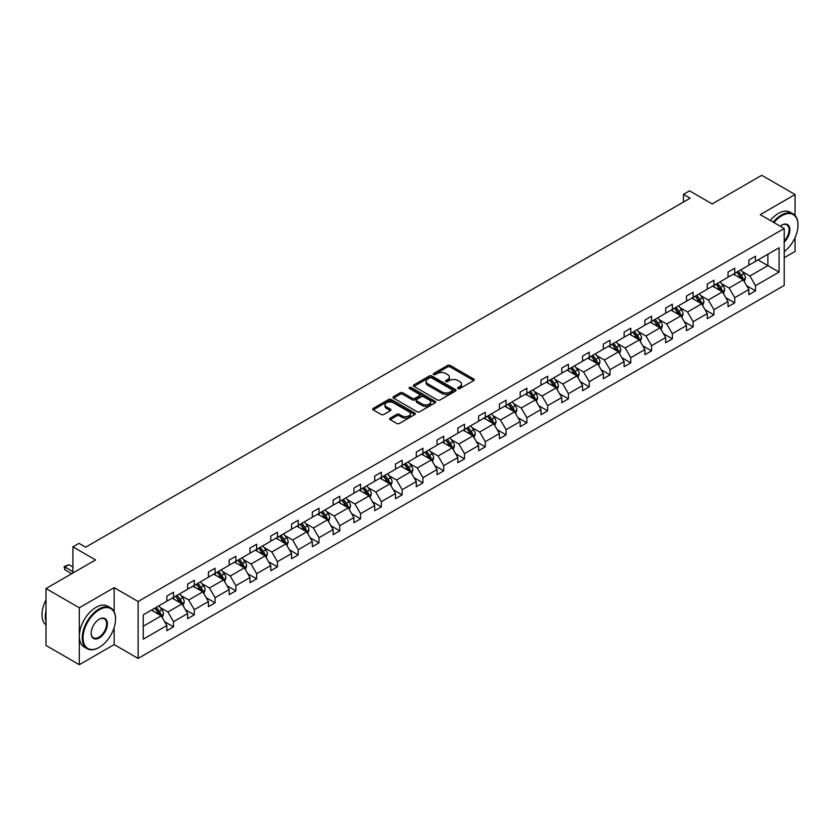 <?xml version="1.0" encoding="UTF-8"?>
<svg xmlns="http://www.w3.org/2000/svg" width="840" height="840" viewBox="0 0 840 840"><rect width="100%" height="100%" fill="white"/><g stroke="black" fill="none" stroke-linecap="round" stroke-linejoin="round"><path stroke-width="1.26" d="M458.01 388.563A1.292 0.745 0 0 0 459.837 388.563L473.739 380.541A1.848 1.071 0 0 0 474.275 379.785A1.848 1.071 0 0 0 473.739 379.029L450.198 365.431A1.848 1.071 0 0 0 447.584 365.431L433.681 373.454A1.292 0.745 0 0 0 433.304 373.989A1.292 0.745 0 0 0 433.681 374.514A1.292 0.745 0 0 0 435.519 374.514L437.315 373.475A5.922 3.413 0 0 1 445.683 373.475L447.647 374.608A5.922 3.413 0 0 1 449.379 377.024A5.922 3.413 0 0 1 447.647 379.439L445.851 380.478A1.292 0.745 0 0 0 445.473 381.014A1.292 0.745 0 0 0 445.851 381.538A1.292 0.745 0 0 0 447.678 381.538L449.474 380.499A5.922 3.413 0 0 1 457.842 380.499L459.806 381.633A5.922 3.413 0 0 1 461.538 384.048A5.922 3.413 0 0 1 459.806 386.463L458.01 387.503A1.292 0.745 0 0 0 457.632 388.028A1.292 0.745 0 0 0 458.01 388.563L458.01 387.503M795.071 215.481L795.071 194.534L761.754 175.297L712.194 203.921L689.546 190.838L683.476 194.345L683.476 202.031M784.214 257.723L795.071 251.454L795.071 237.594M114.145 611.793L114.145 587.654L79.306 607.772L79.306 664.702L46.001 645.466L46.001 588.546L95.561 559.923L72.912 546.851L72.912 573.006M79.306 607.772L46.001 588.546M390.169 418.142A1.848 1.071 0 0 0 389.624 418.897A1.848 1.071 0 0 0 390.169 419.654L396.774 423.465A1.848 1.071 0 0 0 399.389 423.465L414.824 414.55A1.848 1.071 0 0 0 415.359 413.794A1.848 1.071 0 0 0 414.824 413.038L391.282 399.452A1.848 1.071 0 0 0 388.668 399.452L373.233 408.366A1.848 1.071 0 0 0 372.687 409.112A1.848 1.071 0 0 0 373.233 409.868L381.213 414.477A1.848 1.071 0 0 0 383.828 414.477L390.432 410.666A1.848 1.071 0 0 0 390.968 409.909A1.848 1.071 0 0 0 390.432 409.154L386.474 406.875A4.946 2.856 0 0 1 385.024 404.849A4.946 2.856 0 0 1 388.08 402.213A4.946 2.856 0 0 1 393.467 402.832L408.965 411.779A4.946 2.856 0 0 1 410.413 413.794A4.946 2.856 0 0 1 407.358 416.441A4.946 2.856 0 0 1 401.971 415.821L399.389 414.33A1.848 1.071 0 0 0 396.774 414.33L390.169 418.142L390.169 419.654M72.912 546.851L78.971 543.354L85.638 547.197L690.144 198.188L683.476 194.345M114.145 587.654L138.128 601.503L784.214 228.491L784.214 285.421L138.128 658.434L138.128 601.503M795.071 194.534L760.231 214.652L784.214 228.491M437.441 399.977A1.848 1.071 0 0 0 440.066 399.977L455.49 391.072A1.848 1.071 0 0 0 456.036 390.317A1.848 1.071 0 0 0 455.49 389.56L431.949 375.974A1.848 1.071 0 0 0 429.334 375.974L413.899 384.878A1.848 1.071 0 0 0 413.364 385.633A1.848 1.071 0 0 0 413.899 386.389L437.441 399.977M409.909 388.836A1.292 0.745 0 0 1 411.222 389.025L411.222 387.481L435.151 401.3A1.848 1.071 0 0 1 435.697 402.056A1.848 1.071 0 0 1 435.151 402.812L419.727 411.726A1.848 1.071 0 0 1 417.113 411.726L393.572 398.129L393.572 396.617A1.848 1.071 0 0 0 393.026 397.373A1.848 1.071 0 0 0 393.572 398.129M393.572 396.617L400.176 392.805A1.848 1.071 0 0 1 402.791 392.805L412.335 398.318A1.848 1.071 0 0 0 414.95 398.318L419.328 395.787A1.848 1.071 0 0 0 419.874 395.031A1.848 1.071 0 0 0 419.328 394.275L409.395 388.542A1.292 0.745 0 0 1 409.017 388.017A1.292 0.745 0 0 1 409.815 387.324A1.292 0.745 0 0 1 411.222 387.481M143.262 614.849L166.845 601.23L166.845 596.085L173.502 592.231L173.502 597.387L187.635 589.239L187.635 584.083L194.292 580.23L194.292 585.385L208.415 577.238L208.415 572.082L215.082 568.239L215.082 573.384L229.204 565.236L229.204 560.081L235.862 556.238L235.862 561.393L249.984 553.235L249.984 548.079L256.651 544.236L256.651 549.392L270.774 541.233L270.774 536.077L277.431 532.235L277.431 537.39L291.554 529.231L291.554 524.076L298.221 520.233L298.221 525.389L312.344 517.23L312.344 512.075L319 508.231L319 513.387L333.123 505.229L333.123 500.084L339.791 496.23L339.791 501.386L353.913 493.238L353.913 488.082L360.581 484.229L360.581 489.384L374.703 481.236L374.703 476.081L381.36 472.227L381.36 477.382L395.483 469.235L395.483 464.079L402.15 460.236L402.15 465.381L416.272 457.233L416.272 452.078L422.93 448.235L422.93 453.39L437.052 445.231L437.052 440.076L443.719 436.233L443.719 441.389L457.842 433.23L457.842 428.075L464.499 424.231L464.499 429.387L478.622 421.229L478.622 416.073L485.289 412.23L485.289 417.386L499.411 409.227L499.411 404.072L506.069 400.229L506.069 405.384L520.191 397.226L520.191 392.081L526.859 388.227L526.859 393.382L540.981 385.235L540.981 380.079L547.649 376.226L547.649 381.381L561.771 373.233L561.771 368.078L568.428 364.224L568.428 369.38L582.55 361.231L582.55 356.076L589.218 352.233L589.218 357.378L603.341 349.23L603.341 344.075L609.998 340.231L609.998 345.387L624.12 337.229L624.12 332.073L630.788 328.23L630.788 333.385L644.91 325.227L644.91 320.072L651.567 316.229L651.567 321.384L665.69 313.226L665.69 308.07L672.357 304.227L672.357 309.382L686.48 301.224L686.48 296.069L693.137 292.226L693.137 297.381L707.259 289.223L707.259 284.078L713.927 280.224L713.927 285.38L728.049 277.231L728.049 272.076L734.716 268.223L734.716 273.378L748.839 265.23L748.839 260.075L755.496 256.232L755.496 261.377L779.079 247.769L779.079 272.076L755.496 285.684L755.496 290.84L748.839 294.693L748.839 289.538L734.716 297.685L734.716 302.841L728.049 306.695L728.049 301.539L713.927 309.687L713.927 314.843L707.259 318.685L707.259 313.541L693.137 321.689L693.137 326.844L686.48 330.687L686.48 325.531L672.357 333.69L672.357 338.846L665.69 342.689L665.69 337.533L651.567 345.692L651.567 350.847L644.91 354.69L644.91 349.534L630.788 357.693L630.788 362.849L624.12 366.692L624.12 361.536L609.998 369.695L609.998 374.85L603.341 378.693L603.341 373.538L589.218 381.696L589.218 386.841L582.55 390.695L582.55 385.539L568.428 393.687L568.428 398.843L561.771 402.696L561.771 397.541L547.649 405.689L547.649 410.844L540.981 414.697L540.981 409.542L526.859 417.69L526.859 422.846L520.191 426.689L520.191 421.544L506.069 429.692L506.069 434.847L499.411 438.69L499.411 433.534L485.289 441.693L485.289 446.849L478.622 450.692L478.622 445.536L464.499 453.695L464.499 458.85L457.842 462.693L457.842 457.538L443.719 465.696L443.719 470.852L437.052 474.695L437.052 469.539L422.93 477.697L422.93 482.853L416.272 486.696L416.272 481.541L402.15 489.699L402.15 494.844L395.483 498.697L395.483 493.542L381.36 501.69L381.36 506.846L374.703 510.699L374.703 505.544L360.581 513.692L360.581 518.847L353.913 522.69L353.913 517.545L339.791 525.693L339.791 530.849L333.123 534.692L333.123 529.547L319 537.695L319 542.85L312.344 546.693L312.344 541.538L298.221 549.696L298.221 554.851L291.554 558.695L291.554 553.539L277.431 561.698L277.431 566.853L270.774 570.696L270.774 565.541L256.651 573.699L256.651 578.855L249.984 582.698L249.984 577.542L235.862 585.7L235.862 590.846L229.204 594.699L229.204 589.544L215.082 597.702L215.082 602.847L208.415 606.7L208.415 601.545L194.292 609.693L194.292 614.849L187.635 618.702L187.635 613.547L173.502 621.695L173.502 626.85L166.845 630.693L166.845 625.548L143.262 639.156L143.262 614.849M172.179 598.154L182.038 603.855L167.916 612.003L160.198 607.551M167.916 612.003L173.502 621.695M182.038 603.855L187.635 613.547M166.845 600.001L167.916 600.621L173.502 597.387M192.959 586.163L202.818 591.853L188.696 600.001L180.989 595.55M188.696 600.001L194.292 609.693M202.818 591.853L208.415 601.545M187.635 588L188.696 588.62L194.292 585.385M213.749 574.161L223.608 579.852L209.486 588L201.768 583.548M209.486 588L215.082 597.702M223.608 579.852L229.204 589.544M208.415 576.009L209.486 576.618L215.082 573.384M234.528 562.159L244.388 567.851L230.265 576.009L222.558 571.547M230.265 576.009L235.862 585.7M244.388 567.851L249.984 577.542M229.204 564.008L230.265 564.617L235.862 561.393M255.318 550.158L265.178 555.849L251.055 564.008L243.338 559.555M251.055 564.008L256.651 573.699M265.178 555.849L270.774 565.541M249.984 552.006L251.055 552.615L256.651 549.392M276.098 538.157L285.957 543.848L271.834 552.006L264.127 547.554M271.834 552.006L277.431 561.698M285.957 543.848L291.554 553.539M270.774 540.005L271.834 540.614L277.431 537.39M296.887 526.155L306.747 531.846L292.625 540.005L284.907 535.553M292.625 540.005L298.221 549.696M306.747 531.846L312.344 541.538M291.554 528.003L292.625 528.623L298.221 525.389M317.667 514.154L327.537 519.845L313.404 528.003L305.697 523.551M313.404 528.003L319 537.695M327.537 519.845L333.123 529.547M312.344 516.002L313.404 516.621L319 513.387M338.457 502.152L348.317 507.854L334.194 516.002L326.487 511.55M334.194 516.002L339.791 525.693M348.317 507.854L353.913 517.545M333.123 504L334.194 504.62L339.791 501.386M359.247 490.151L369.106 495.852L354.984 504L347.267 499.548M354.984 504L360.581 513.692M369.106 495.852L374.703 505.544M353.913 491.999L354.984 492.618L360.581 489.384M380.026 478.159L389.886 483.851L375.764 491.999L368.056 487.546M375.764 491.999L381.36 501.69M389.886 483.851L395.483 493.542M374.703 479.997L375.764 480.617L381.36 477.382M400.817 466.158L410.676 471.849L396.554 479.997L388.836 475.545M396.554 479.997L402.15 489.699M410.676 471.849L416.272 481.541M395.483 468.006L396.554 468.615L402.15 465.381M421.596 454.156L431.456 459.848L417.333 468.006L409.626 463.554M417.333 468.006L422.93 477.697M431.456 459.848L437.052 469.539M416.272 456.005L417.333 456.614L422.93 453.39M442.386 442.155L452.245 447.846L438.123 456.005L430.406 451.553M438.123 456.005L443.719 465.696M452.245 447.846L457.842 457.538M437.052 444.003L438.123 444.612L443.719 441.389M463.166 430.154L473.025 435.844L458.903 444.003L451.195 439.551M458.903 444.003L464.499 453.695M473.025 435.844L478.622 445.536M457.842 432.002L458.903 432.611L464.499 429.387M483.956 418.152L493.815 423.843L479.693 432.002L471.975 427.55M479.693 432.002L485.289 441.693M493.815 423.843L499.411 433.534M478.622 420L479.693 420.62L485.289 417.386M504.735 406.151L514.605 411.842L500.472 420L492.765 415.548M500.472 420L506.069 429.692M514.605 411.842L520.191 421.544M499.411 407.999L500.472 408.618L506.069 405.384M525.525 394.149L535.385 399.851L521.262 407.999L513.555 403.546M521.262 407.999L526.859 417.69M535.385 399.851L540.981 409.542M520.191 395.997L521.262 396.617L526.859 393.382M546.315 382.158L556.175 387.849L542.052 395.997L534.335 391.545M542.052 395.997L547.649 405.689M556.175 387.849L561.771 397.541M540.981 383.995L542.052 384.615L547.649 381.381M567.095 370.156L576.954 375.848L562.832 383.995L555.125 379.544M562.832 383.995L568.428 393.687M576.954 375.848L582.55 385.539M561.771 371.994L562.832 372.614L568.428 369.38M587.885 358.155L597.744 363.846L583.622 371.994L575.904 367.542M583.622 371.994L589.218 381.696M597.744 363.846L603.341 373.538M582.55 360.003L583.622 360.612L589.218 357.378M608.664 346.154L618.524 351.844L604.401 360.003L596.694 355.551M604.401 360.003L609.998 369.695M618.524 351.844L624.12 361.536M603.341 348.002L604.401 348.611L609.998 345.387M629.454 334.152L639.313 339.843L625.191 348.002L617.474 343.55M625.191 348.002L630.788 357.693M639.313 339.843L644.91 349.534M624.12 336L625.191 336.609L630.788 333.385M650.234 322.151L660.093 327.842L645.971 336L638.264 331.548M645.971 336L651.567 345.692M660.093 327.842L665.69 337.533M644.91 323.998L645.971 324.618L651.567 321.384M671.024 310.149L680.883 315.84L666.76 323.998L659.043 319.546M666.76 323.998L672.357 333.69M680.883 315.84L686.48 325.531M665.69 311.997L666.76 312.617L672.357 309.382M691.803 298.147L701.673 303.839L687.54 311.997L679.833 307.545M687.54 311.997L693.137 321.689M701.673 303.839L707.259 313.541M686.48 299.995L687.54 300.615L693.137 297.381M712.593 286.146L722.452 291.848L708.33 299.995L700.623 295.544M708.33 299.995L713.927 309.687M722.452 291.848L728.049 301.539M707.259 287.994L708.33 288.614L713.927 285.38M733.383 274.155L743.243 279.846L729.12 287.994L721.403 283.542M729.12 287.994L734.716 297.685M743.243 279.846L748.839 289.538M728.049 275.993L729.12 276.612L734.716 273.378M758.026 259.917L767.886 265.608L749.9 275.993L742.193 271.541M749.9 275.993L755.496 285.684M779.079 272.076L767.886 265.608L767.886 254.226L779.079 247.769M79.306 664.702L114.145 644.585L138.128 658.434M748.839 263.991L749.9 264.611L755.496 261.377M143.262 626.241L161.249 615.846L151.389 610.155M161.249 615.846L166.845 625.548M746.634 285.726L755.496 290.84M725.855 297.728L734.716 302.841M705.065 309.729L713.927 314.843M684.285 321.731L693.137 326.844M663.495 333.732L672.357 338.846M642.705 345.733L651.567 350.847M621.925 357.725L630.788 362.849M601.135 369.726L609.998 374.85M580.356 381.728L589.218 386.841M559.566 393.729L568.428 398.843M538.787 405.731L547.649 410.844M517.996 417.732L526.859 422.846M497.217 429.733L506.069 434.847M476.427 441.735L485.289 446.849M455.637 453.737L464.499 458.85M434.858 465.728L443.719 470.852M414.068 477.729L422.93 482.853M393.288 489.731L402.15 494.844M372.498 501.732L381.36 506.846M351.719 513.734L360.581 518.847M330.929 525.735L339.791 530.849M310.149 537.736L319 542.85M289.359 549.738L298.221 554.851M268.569 561.74L277.431 566.853M247.79 573.731L256.651 578.855M227 585.732L235.862 590.846M206.22 597.734L215.082 602.847M185.43 609.735L194.292 614.849M164.651 621.736L173.502 626.85M114.145 644.585L114.145 627.585M458.524 388.742L459.806 388.006A5.922 3.413 0 0 0 461.538 385.592L461.538 384.048M449.379 377.024L449.379 378.567A5.922 3.413 0 0 1 447.647 380.982L446.366 381.717M473.718 380.552L450.198 366.975A1.848 1.071 0 0 0 447.584 366.975L434.207 374.703M455.49 389.56L455.49 391.072L431.949 377.506A1.848 1.071 0 0 0 429.334 377.506L413.931 386.4L413.899 384.878M452.225 390.842A1.292 0.745 0 0 0 452.603 390.317A1.292 0.745 0 0 0 452.225 389.792L431.56 377.853A1.292 0.745 0 0 0 429.733 377.853L427.833 378.956A5.922 3.413 0 0 0 426.101 381.37A5.922 3.413 0 0 0 427.833 383.786L441.956 391.933A5.922 3.413 0 0 0 450.324 391.933L452.225 390.842L452.225 392.385A1.292 0.745 0 0 0 452.603 391.85L452.603 390.317M426.101 381.37L426.101 382.904A5.922 3.413 0 0 0 427.833 385.319L427.833 383.786M452.225 392.385L450.324 393.477A5.922 3.413 0 0 1 441.956 393.477L427.833 385.319M393.593 398.149L400.176 394.349L400.176 392.805M419.874 395.031L419.874 396.575A1.848 1.071 0 0 1 419.328 397.331L414.95 399.861A1.848 1.071 0 0 1 412.335 399.861L402.791 394.349A1.848 1.071 0 0 0 400.176 394.349M411.222 389.025L435.131 402.822M422.237 404.04A4.946 2.856 0 0 0 427.634 404.659A4.946 2.856 0 0 0 430.689 402.014A4.946 2.856 0 0 0 429.24 399.998L423.78 396.848A1.848 1.071 0 0 0 421.166 396.848L416.776 399.378A1.848 1.071 0 0 0 416.241 400.134A1.848 1.071 0 0 0 416.776 400.89L422.237 404.04L422.237 405.573A4.946 2.856 0 0 0 427.634 406.193A4.946 2.856 0 0 0 430.689 403.557L430.689 402.014M416.241 400.134L416.241 401.667A1.848 1.071 0 0 0 416.776 402.423L416.776 400.89M422.237 405.573L416.776 402.423M410.413 413.794L410.413 415.338A4.946 2.856 0 0 1 407.358 417.974A4.946 2.856 0 0 1 401.971 417.354L399.389 415.863A1.848 1.071 0 0 0 396.774 415.863L390.191 419.664M385.024 404.849L385.024 406.392A4.946 2.856 0 0 0 386.474 408.408L386.474 406.875M390.401 410.676L386.474 408.408M414.792 414.572L391.282 400.995A1.848 1.071 0 0 0 388.668 400.995L373.254 409.889M744.25 281.6L745.479 278.061A4.998 2.888 -120 0 0 743.883 273.808L740.891 269.808M735.525 275.394L734.234 273.661M742.497 279.416L742.78 278.271A4.998 2.888 -120 0 0 741.352 275.268L738.36 271.278M737.111 271.992L740.397 276.392A2.541 1.47 60 0 1 740.859 277.169L742.78 278.271M736.764 272.202L739.756 276.192A4.998 2.888 60 0 1 740.996 278.544M784.214 251.664A22.985 13.272 120 0 0 798 225.152A22.985 13.272 120 0 0 781.746 215.765A22.985 13.272 120 0 0 773.945 222.569M773.251 222.169A23.552 13.598 -60 0 1 781.347 215.072A23.552 13.598 -60 0 1 793.118 213.906A23.552 13.598 -60 0 1 798 224.69A23.552 13.598 -60 0 1 798 224.921M780.224 226.191A11.498 6.636 -60 0 1 781.746 225.152L781.746 225.152A11.498 6.636 -60 0 1 789.779 228.459A11.498 6.636 -60 0 1 784.214 242.056M770.322 220.479A23.552 13.598 -60 0 1 778.418 213.381A23.552 13.598 -60 0 1 790.188 212.216L793.118 213.906M784.214 240.933A10.931 6.311 120 0 0 786.807 224.837A10.931 6.311 120 0 0 781.547 225.267M98.889 647.546L99.288 647.315A22.985 13.272 120 0 0 115.552 619.164A22.985 13.272 120 0 0 99.288 609.777A22.985 13.272 120 0 0 83.034 637.928A22.985 13.272 120 0 0 99.288 647.315L98.889 647.546A23.552 13.598 -60 0 1 87.118 648.711A23.552 13.598 -60 0 1 83.507 629.832A23.552 13.598 -60 0 1 98.889 609.084A23.552 13.598 -60 0 1 110.67 607.919A23.552 13.598 -60 0 1 115.552 618.702A23.552 13.598 -60 0 1 115.542 618.933M99.288 637.928A11.498 6.636 -60 0 1 91.161 633.234A11.498 6.636 -60 0 1 99.288 619.164L99.288 619.164A11.498 6.636 -60 0 1 107.426 623.847A11.498 6.636 -60 0 1 99.288 637.928M91.172 633.003A10.931 6.311 120 0 0 93.429 637.78A10.931 6.311 120 0 0 98.889 637.235A10.931 6.311 120 0 0 106.029 627.606A10.931 6.311 120 0 0 104.36 618.849A10.931 6.311 120 0 0 99.089 619.279M87.118 648.711L84.189 647.021A23.552 13.598 -60 0 1 80.577 628.142A23.552 13.598 -60 0 1 95.96 607.394A23.552 13.598 -60 0 1 107.74 606.218L110.67 607.919M46.001 621.621A23.552 13.598 -60 0 1 46.001 610.848M46.001 624.887A23.552 13.598 -60 0 1 46.001 599.886M723.471 293.601L724.689 290.062A4.998 2.888 -120 0 0 723.093 285.81L720.111 281.81M714.746 287.395L713.444 285.663M721.718 291.417L721.99 290.272A4.998 2.888 -120 0 0 720.562 287.269L717.57 283.28M716.321 283.994L719.618 288.393A2.541 1.47 60 0 1 720.079 289.159L721.99 290.272M715.974 284.193L718.966 288.194A4.998 2.888 60 0 1 720.216 290.546M702.681 305.592L703.909 302.054A4.998 2.888 -120 0 0 702.314 297.812L699.321 293.811M693.956 299.387L692.664 297.665M700.928 303.419L701.211 302.274A4.998 2.888 -120 0 0 699.783 299.271L696.791 295.27M695.541 295.995L698.827 300.394A2.541 1.47 60 0 1 699.29 301.161L701.211 302.274M695.195 296.195L698.187 300.195A4.998 2.888 60 0 1 699.426 302.547M681.891 317.594L683.12 314.055A4.998 2.888 -120 0 0 681.524 309.803L678.531 305.812M673.166 311.388L671.874 309.656M680.148 315.42L680.421 314.276A4.998 2.888 -120 0 0 678.993 311.272L676 307.272M674.751 307.996L678.048 312.396A2.541 1.47 60 0 1 678.51 313.163L680.421 314.276M674.404 308.196L677.397 312.197A4.998 2.888 60 0 1 678.636 314.548M661.111 329.595L662.34 326.056A4.998 2.888 -120 0 0 660.744 321.804L657.751 317.814M652.386 323.389L651.084 321.657M659.358 327.421L659.642 326.277A4.998 2.888 -120 0 0 658.214 323.264L655.221 319.274M653.972 319.998L657.258 324.397A2.541 1.47 60 0 1 657.72 325.164L659.642 326.277M653.625 320.197L656.607 324.188A4.998 2.888 60 0 1 657.856 326.55M640.322 341.596L641.55 338.058A4.998 2.888 -120 0 0 639.954 333.806L636.962 329.816M631.596 335.391L630.304 333.659M638.578 339.423L638.851 338.268A4.998 2.888 -120 0 0 637.424 335.265L634.431 331.275M633.182 332L636.478 336.389A2.541 1.47 60 0 1 636.941 337.166L638.851 338.268M632.835 332.199L635.827 336.189A4.998 2.888 60 0 1 637.067 338.552M619.542 353.598L620.76 350.06A4.998 2.888 -120 0 0 619.175 345.807L616.182 341.817M610.817 347.393L609.514 345.66M617.788 351.414L618.072 350.269A4.998 2.888 -120 0 0 616.644 347.267L613.651 343.276M612.402 344.001L615.688 348.39A2.541 1.47 60 0 1 616.15 349.167L618.072 350.269M612.045 344.201L615.038 348.191A4.998 2.888 60 0 1 616.287 350.553M598.752 365.6L599.981 362.061A4.998 2.888 -120 0 0 598.385 357.808L595.392 353.819M590.026 359.394L588.735 357.661M597.009 363.416L597.282 362.271A4.998 2.888 -120 0 0 595.854 359.268L592.861 355.278M591.612 356.003L594.909 360.392A2.541 1.47 60 0 1 595.371 361.169L597.282 362.271M591.266 356.202L594.258 360.192A4.998 2.888 60 0 1 595.497 362.555M577.973 377.601L579.191 374.062A4.998 2.888 -120 0 0 577.605 369.81L574.613 365.82M569.247 371.395L567.945 369.663M576.219 375.417L576.502 374.272A4.998 2.888 -120 0 0 575.064 371.269L572.082 367.28M570.822 368.004L574.119 372.393A2.541 1.47 60 0 1 574.581 373.17L576.502 374.272M570.476 368.204L573.468 372.194A4.998 2.888 60 0 1 574.718 374.556M557.183 389.603L558.411 386.064A4.998 2.888 -120 0 0 556.815 381.812L553.823 377.811M548.457 383.397L547.166 381.665M555.429 387.419L555.712 386.274A4.998 2.888 -120 0 0 554.284 383.271L551.292 379.281M550.043 379.995L553.329 384.394A2.541 1.47 60 0 1 553.791 385.171L555.712 386.274M549.696 380.205L552.688 384.195A4.998 2.888 60 0 1 553.928 386.547M536.403 401.604L537.621 398.066A4.998 2.888 -120 0 0 536.025 393.813L533.043 389.812M527.678 395.399L526.375 393.666M534.649 399.42L534.923 398.276A4.998 2.888 -120 0 0 533.495 395.272L530.502 391.272M529.253 391.997L532.549 396.396A2.541 1.47 60 0 1 533.012 397.163L534.923 398.276M528.906 392.196L531.899 396.197A4.998 2.888 60 0 1 533.148 398.548M515.613 413.595L516.841 410.056A4.998 2.888 -120 0 0 515.245 405.804L512.253 401.814M506.888 407.39L505.596 405.657M513.86 411.421L514.143 410.277A4.998 2.888 -120 0 0 512.715 407.274L509.723 403.274M508.473 403.998L511.76 408.397A2.541 1.47 60 0 1 512.221 409.164L514.143 410.277M508.127 404.197L511.119 408.198A4.998 2.888 60 0 1 512.358 410.55M494.823 425.596L496.052 422.058A4.998 2.888 -120 0 0 494.456 417.806L491.463 413.816M486.098 419.391L484.806 417.659M493.08 423.423L493.353 422.279A4.998 2.888 -120 0 0 491.925 419.276L488.933 415.275M487.683 416L490.98 420.399A2.541 1.47 60 0 1 491.442 421.166L493.353 422.279M487.337 416.199L490.329 420.189A4.998 2.888 60 0 1 491.568 422.552M474.044 437.598L475.272 434.06A4.998 2.888 -120 0 0 473.676 429.807L470.683 425.817M465.318 431.393L464.016 429.66M472.29 435.425L472.574 434.269A4.998 2.888 -120 0 0 471.146 431.267L468.153 427.276M466.904 428.001L470.19 432.39A2.541 1.47 60 0 1 470.652 433.167L472.574 434.269M466.557 428.201L469.539 432.191A4.998 2.888 60 0 1 470.788 434.553M453.254 449.6L454.482 446.061A4.998 2.888 -120 0 0 452.886 441.808L449.894 437.819M444.528 443.394L443.237 441.661M451.511 447.426L451.784 446.271A4.998 2.888 -120 0 0 450.356 443.268L447.363 439.278M446.114 440.003L449.411 444.392A2.541 1.47 60 0 1 449.873 445.169L451.784 446.271M445.767 440.202L448.76 444.192A4.998 2.888 60 0 1 449.999 446.555M432.474 461.601L433.692 458.062A4.998 2.888 -120 0 0 432.106 453.81L429.114 449.82M423.749 455.395L422.447 453.663M430.721 459.417L431.004 458.272A4.998 2.888 -120 0 0 429.576 455.269L426.584 451.28M425.334 452.004L428.62 456.393A2.541 1.47 60 0 1 429.082 457.17L431.004 458.272M424.977 452.204L427.969 456.194A4.998 2.888 60 0 1 429.219 458.556M411.684 473.603L412.913 470.064A4.998 2.888 -120 0 0 411.317 465.812L408.324 461.822M402.959 467.397L401.667 465.665M409.941 471.419L410.214 470.274A4.998 2.888 -120 0 0 408.786 467.271L405.794 463.281M404.544 464.006L407.841 468.394A2.541 1.47 60 0 1 408.303 469.171L410.214 470.274M404.197 464.205L407.19 468.195A4.998 2.888 60 0 1 408.429 470.558M390.905 485.604L392.123 482.066A4.998 2.888 -120 0 0 390.537 477.813L387.544 473.812M382.179 479.399L380.877 477.666M389.151 483.42L389.435 482.276A4.998 2.888 -120 0 0 387.996 479.273L385.014 475.282M383.754 475.997L387.051 480.396A2.541 1.47 60 0 1 387.513 481.173L389.435 482.276M383.407 476.207L386.4 480.197A4.998 2.888 60 0 1 387.649 482.548M370.115 497.606L371.343 494.067A4.998 2.888 -120 0 0 369.747 489.815L366.755 485.814M361.389 491.4L360.098 489.668M368.361 495.421L368.644 494.277A4.998 2.888 -120 0 0 367.217 491.274L364.224 487.284M362.975 487.998L366.261 492.398A2.541 1.47 60 0 1 366.723 493.164L368.644 494.277M362.628 488.197L365.62 492.198A4.998 2.888 60 0 1 366.86 494.55M349.335 509.607L350.553 506.069A4.998 2.888 -120 0 0 348.957 501.816L345.975 497.816M340.61 503.391L339.308 501.669M347.582 507.423L347.855 506.279A4.998 2.888 -120 0 0 346.427 503.276L343.434 499.275M342.185 500L345.481 504.399A2.541 1.47 60 0 1 345.944 505.166L347.855 506.279M341.838 500.199L344.831 504.2A4.998 2.888 60 0 1 346.08 506.552M328.545 521.598L329.774 518.059A4.998 2.888 -120 0 0 328.178 513.807L325.185 509.817M319.82 515.393L318.528 513.66M326.792 519.424L327.075 518.28A4.998 2.888 -120 0 0 325.647 515.277L322.655 511.277M321.405 512.001L324.692 516.401A2.541 1.47 60 0 1 325.154 517.167L327.075 518.28M321.058 512.201L324.051 516.201A4.998 2.888 60 0 1 325.29 518.553M307.755 533.6L308.983 530.061A4.998 2.888 -120 0 0 307.387 525.808L304.395 521.819M299.03 527.394L297.738 525.662M306.012 531.426L306.285 530.281A4.998 2.888 -120 0 0 304.857 527.279L301.865 523.278M300.615 524.003L303.912 528.402A2.541 1.47 60 0 1 304.374 529.168L306.285 530.281M300.269 524.202L303.261 528.192A4.998 2.888 60 0 1 304.5 530.555M286.976 545.601L288.204 542.062A4.998 2.888 -120 0 0 286.608 537.81L283.616 533.82M278.25 539.396L276.948 537.663M285.222 543.428L285.506 542.273A4.998 2.888 -120 0 0 284.078 539.27L281.085 535.28M279.836 536.004L283.122 540.393A2.541 1.47 60 0 1 283.584 541.17L285.506 542.273M279.489 536.204L282.471 540.194A4.998 2.888 60 0 1 283.721 542.556M266.185 557.602L267.414 554.064A4.998 2.888 -120 0 0 265.818 549.812L262.826 545.822M257.46 551.397L256.168 549.665M264.442 555.429L264.716 554.274A4.998 2.888 -120 0 0 263.288 551.271L260.295 547.281M259.046 548.005L262.343 552.395A2.541 1.47 60 0 1 262.805 553.172L264.716 554.274M258.699 548.205L261.692 552.195A4.998 2.888 60 0 1 262.93 554.558M245.406 569.604L246.624 566.066A4.998 2.888 -120 0 0 245.039 561.813L242.046 557.823M236.68 563.399L235.379 561.666M243.653 567.42L243.936 566.275A4.998 2.888 -120 0 0 242.508 563.273L239.516 559.283M238.266 560.007L241.553 564.396A2.541 1.47 60 0 1 242.015 565.173L243.936 566.275M237.909 560.207L240.902 564.197A4.998 2.888 60 0 1 242.151 566.559M224.616 581.606L225.845 578.067A4.998 2.888 -120 0 0 224.249 573.815L221.256 569.825M215.891 575.4L214.599 573.668M222.873 579.422L223.146 578.277A4.998 2.888 -120 0 0 221.718 575.274L218.726 571.284M217.476 572.009L220.773 576.398A2.541 1.47 60 0 1 221.235 577.175L223.146 578.277M217.13 572.208L220.122 576.198A4.998 2.888 60 0 1 221.361 578.561M203.837 593.607L205.054 590.069A4.998 2.888 -120 0 0 203.469 585.816L200.477 581.816M195.111 587.401L193.809 585.669M202.083 591.423L202.367 590.279A4.998 2.888 -120 0 0 200.928 587.275L197.946 583.286M196.686 584L199.983 588.399A2.541 1.47 60 0 1 200.445 589.176L202.367 590.279M196.34 584.21L199.332 588.2A4.998 2.888 60 0 1 200.582 590.551M183.047 605.609L184.275 602.07A4.998 2.888 -120 0 0 182.679 597.817L179.686 593.817M174.321 599.403L173.03 597.671M181.293 603.425L181.577 602.28A4.998 2.888 -120 0 0 180.149 599.277L177.156 595.287M175.907 596.001L179.193 600.4A2.541 1.47 60 0 1 179.655 601.167L181.577 602.28M175.56 596.2L178.553 600.201A4.998 2.888 60 0 1 179.791 602.553M162.267 617.61L163.485 614.061A4.998 2.888 -120 0 0 161.889 609.819L158.907 605.819M153.541 611.394L152.24 609.672M160.514 615.426L160.786 614.282A4.998 2.888 -120 0 0 159.359 611.279L156.366 607.278M155.117 608.002L158.413 612.402A2.541 1.47 60 0 1 158.876 613.169L160.786 614.282M154.77 608.202L157.763 612.202A4.998 2.888 60 0 1 159.012 614.554M72.912 567L68.891 564.679L64.89 566.99L72.912 571.62M64.89 569.762L64.155 567.032L64.89 566.99L64.89 569.762L71.715 573.699M64.155 566.57L68.891 564.679M459.806 388.006L459.806 386.463M445.851 381.538L445.851 380.478M447.647 380.982L447.647 379.439M433.681 374.514L433.681 373.454M447.584 366.975L447.584 365.431M450.198 366.975L450.198 365.431M473.739 380.541L473.739 379.029M429.334 377.506L429.334 375.974M431.949 377.506L431.949 375.974M441.956 393.477L441.956 391.933M450.324 393.477L450.324 391.933M402.791 394.349L402.791 392.805M412.335 399.861L412.335 398.318M414.95 399.861L414.95 398.318M419.328 397.331L419.328 395.787M435.151 402.812L435.151 401.3M396.774 415.863L396.774 414.33M399.389 415.863L399.389 414.33M401.971 417.354L401.971 415.821M390.432 410.666L390.432 409.154M373.233 409.868L373.233 408.366M388.668 400.995L388.668 399.452M391.282 400.995L391.282 399.452M414.824 414.55L414.824 413.038M742.875 279.636L745.448 278.156M741.352 275.268L743.883 273.808M738.328 277.011L739.756 276.192M722.096 291.637L724.658 290.157M720.562 287.269L723.093 285.81M717.549 289.012L718.966 288.194M701.306 303.639L703.878 302.159M699.783 299.271L702.314 297.812M696.759 301.014L698.187 300.195M680.526 315.641L683.088 314.16M678.993 311.272L681.524 309.803M675.98 313.016L677.397 312.197M659.736 327.631L662.298 326.151M658.214 323.264L660.744 321.804M655.19 325.006L656.607 324.188M638.957 339.633L641.519 338.153M637.424 335.265L639.954 333.806M634.41 337.008L635.827 336.189M618.167 351.635L620.728 350.154M616.644 347.267L619.175 345.807M613.62 349.01L615.038 348.191M597.376 363.636L599.949 362.156M595.854 359.268L598.385 357.808M592.841 361.011L594.258 360.192M576.597 375.637L579.159 374.157M575.064 371.269L577.605 369.81M572.05 373.012L573.468 372.194M555.807 387.639L558.38 386.159M554.284 383.271L556.815 381.812M551.26 385.014L552.688 384.195M535.028 399.641L537.59 398.16M533.495 395.272L536.025 393.813M530.481 397.016L531.899 396.197M514.238 411.642L516.81 410.161M512.715 407.274L515.245 405.804M509.691 409.017L511.119 408.198M493.458 423.644L496.02 422.163M491.925 419.276L494.456 417.806M488.911 421.019L490.329 420.189M472.668 435.635L475.23 434.154M471.146 431.267L473.676 429.807M468.122 433.01L469.539 432.191M451.889 447.636L454.451 446.156M450.356 443.268L452.886 441.808M447.342 445.011L448.76 444.192M431.099 459.638L433.661 458.157M429.576 455.269L432.106 453.81M426.552 457.013L427.969 456.194M410.308 471.639L412.881 470.159M408.786 467.271L411.317 465.812M405.772 469.014L407.19 468.195M389.529 483.641L392.091 482.16M387.996 479.273L390.537 477.813M384.983 481.016L386.4 480.197M368.739 495.642L371.312 494.161M367.217 491.274L369.747 489.815M364.193 493.017L365.62 492.198M347.959 507.644L350.522 506.163M346.427 503.276L348.957 501.816M343.413 505.019L344.831 504.2M327.169 519.645L329.742 518.164M325.647 515.277L328.178 513.807M322.623 517.02L324.051 516.201M306.39 531.647L308.952 530.156M304.857 527.279L307.387 525.808M301.844 529.022L303.261 528.192M285.6 543.638L288.162 542.157M284.078 539.27L286.608 537.81M281.054 541.013L282.471 540.194M264.821 555.639L267.382 554.159M263.288 551.271L265.818 549.812M260.274 553.014L261.692 552.195M244.031 567.641L246.593 566.16M242.508 563.273L245.039 561.813M239.484 565.016L240.902 564.197M223.241 579.642L225.813 578.162M221.718 575.274L224.249 573.815M218.694 577.017L220.122 576.198M202.461 591.644L205.023 590.163M200.928 587.275L203.469 585.816M197.915 589.019L199.332 588.2M181.671 603.645L184.244 602.165M180.149 599.277L182.679 597.817M177.125 601.02L178.553 600.201M160.892 615.647L163.453 614.166M159.359 611.279L161.889 609.819M156.345 613.022L157.763 612.202"/></g></svg>
